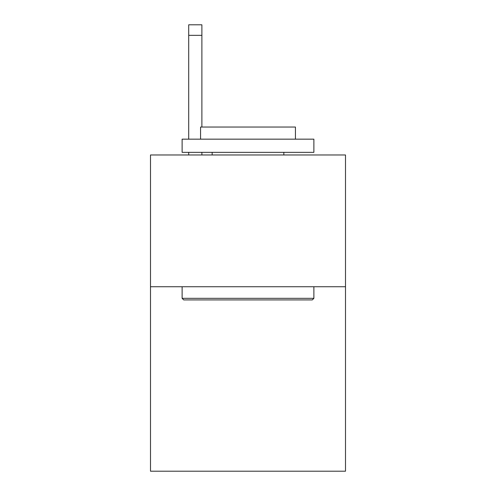 <?xml version="1.0" encoding="UTF-8"?>
<svg xmlns="http://www.w3.org/2000/svg" width="496" height="496" viewBox="0 0 496 496"><rect width="100%" height="100%" fill="white"/><g stroke="black" fill="none" stroke-linecap="round" stroke-linejoin="round"><path stroke-width="0.74" d="M345.501 286.738L345.501 471.2L150.499 471.2L150.499 154.975L345.501 154.975L345.501 286.738L150.499 286.738M183.7 299.913L182.119 298.332L313.881 298.332L312.3 299.913L183.7 299.913M313.881 139.165L313.881 152.34L182.119 152.34L182.119 139.165L313.881 139.165M200.564 139.165L200.564 127.044L295.436 127.044L295.436 139.165M313.881 286.738L313.881 298.332M182.119 286.738L182.119 298.332M283.836 152.34L283.836 154.975M212.164 152.34L212.164 154.975M201.884 154.975L201.884 152.34M201.884 127.044L201.884 35.34L188.709 35.34L188.709 24.8L201.884 24.8L201.884 35.34M188.709 154.975L188.709 152.34M188.709 139.165L188.709 35.34M201.884 24.8L188.709 24.8"/></g></svg>
